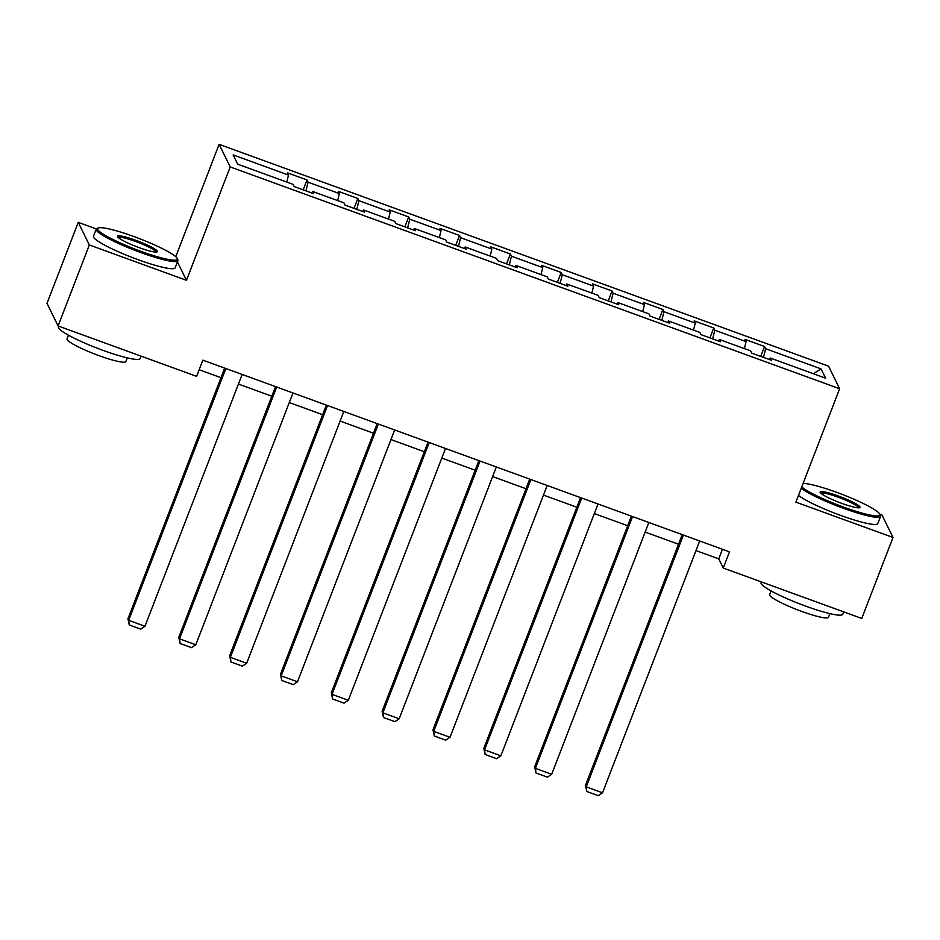 <?xml version="1.0" encoding="UTF-8"?>
<svg xmlns="http://www.w3.org/2000/svg" width="940" height="940" viewBox="0 0 940 940"><rect width="100%" height="100%" fill="white"/><g stroke="black" fill="none" stroke-linecap="round" stroke-linejoin="round"><path stroke-width="1.41" d="M96.327 228.937L78.243 222.357L47 303.338L58.092 325.945L196.601 376.353L202.852 360.161L729.499 551.839L723.248 568.042L861.757 618.45L893 537.469L881.908 514.873L879.793 514.098M175.745 256.714L219.114 144.337L828.539 366.154L839.632 388.749L230.206 166.932L219.114 144.337M821.055 368.891L765.642 348.728L764.549 346.496L744.997 339.375L746.09 341.608L714.811 330.222L713.718 327.99L694.155 320.881L695.259 323.102L663.969 311.716L662.876 309.483L643.324 302.374L644.417 304.607L613.127 293.209L612.034 290.989L592.482 283.868L593.575 286.101L562.285 274.715L561.192 272.483L541.64 265.362L542.732 267.595L511.454 256.209L510.349 253.976L490.798 246.856L491.89 249.088L460.612 237.703L459.519 235.47L439.967 228.35L441.06 230.582L409.77 219.196L408.677 216.964L389.125 209.855L390.218 212.076L358.927 200.69L357.835 198.458L338.282 191.349L339.375 193.57L308.097 182.184L306.992 179.963L287.44 172.843L288.533 175.075L233.132 154.9L237.691 164.195L293.092 184.358L294.197 186.59L313.748 193.699L312.644 191.478L343.934 202.864L345.027 205.084L364.579 212.205L363.486 209.972L394.777 221.358L395.869 223.591L415.421 230.711L414.329 228.479L445.619 239.864L446.712 242.097L466.264 249.218L465.171 246.985L496.449 258.371L497.554 260.603L517.106 267.724L516.013 265.491L547.292 276.877L548.384 279.11L567.936 286.218L566.844 283.998L598.134 295.383L599.226 297.616L618.779 304.724L617.686 302.504L648.976 313.889L650.069 316.11L669.621 323.231L668.528 320.998L699.818 332.396L700.911 334.616L720.463 341.737L719.37 339.505L750.649 350.89L751.741 353.123L771.305 360.243L770.201 358.011L825.602 378.174L821.055 368.891L813.406 373.732M311.763 192.982L312.644 191.478M308.097 182.184L305.947 190.867M339.375 193.57L337.648 200.572M362.605 211.488L363.486 209.972M358.927 200.69L356.789 209.373M390.218 212.076L388.49 219.079M413.436 229.983L414.329 228.479M409.77 219.196L407.631 227.868M441.06 230.582L439.332 237.585M464.278 248.489L465.171 246.985M460.612 237.703L458.473 246.374M491.89 249.088L490.175 256.079M515.12 266.995L516.013 265.491M511.454 256.209L509.304 264.88M542.732 267.595L541.005 274.586M565.962 285.502L566.844 283.998M562.285 274.715L560.146 283.387M593.575 286.101L591.847 293.092M616.793 304.008L617.686 302.504M613.127 293.209L610.988 301.893M644.417 304.607L642.69 311.598M667.635 322.514L668.528 320.998M663.969 311.716L661.831 320.399M695.259 323.102L693.532 330.105M718.477 341.02L719.37 339.505M714.811 330.222L712.661 338.905M746.09 341.608L744.363 348.611M769.32 359.515L770.201 358.011M765.642 348.728L763.503 357.4M78.243 222.357L89.347 244.964L58.092 325.945M89.347 244.964L186.461 280.308L230.206 166.932M839.632 388.749L795.886 502.125L893 537.469M695.988 550.593L718.748 558.877L723.248 568.042M199.151 369.761L220.971 377.692M238.431 384.061L271.801 396.198M289.273 402.555L322.643 414.704M340.115 421.061L373.486 433.211M390.958 439.568L424.328 451.717M441.788 458.074L475.158 470.223M492.63 476.58L526.001 488.73M543.473 495.086L576.843 507.224M594.315 513.581L627.685 525.73M645.145 532.087L678.527 544.236M288.533 175.075L286.806 182.066M722.449 549.277L718.748 558.877M764.549 346.496L760.73 356.389M713.718 327.99L709.9 337.895M662.876 309.483L659.058 319.389M612.034 290.989L608.215 300.882M561.192 272.483L557.373 282.376M510.349 253.976L506.531 263.87M459.519 235.47L455.7 245.363M408.677 216.964L404.858 226.869M357.835 198.458L354.016 208.363M306.992 179.963L303.173 189.857M186.461 280.308L177.437 261.931M699.689 540.994L602.528 792.808L586.231 786.874L585.491 785.346L586.83 791.515L586.231 786.874L683.404 535.072M682.229 534.637L585.491 785.346M602.528 792.808L598.24 795.663L586.83 791.515M801.75 486.92A42.735 5.699 21.1 0 0 843.721 507.142A42.735 5.699 21.1 0 0 879.852 514.215A42.735 5.699 21.1 0 0 836.4 492.231A42.735 5.699 21.1 0 0 803.101 483.407M879.852 514.215L880.451 515.555A43.792 5.828 -158.9 0 1 880.545 516.424A43.792 5.828 -158.9 0 1 843.439 508.293A43.792 5.828 -158.9 0 1 801.232 488.26M841.888 503.417A21.373 2.844 -158.9 0 1 820.173 492.419A21.373 2.844 -158.9 0 1 838.233 495.956A21.373 2.844 -158.9 0 1 859.677 507.671A21.373 2.844 -158.9 0 1 841.888 503.417M858.667 507.823A20.316 2.702 21.1 0 0 837.951 497.119A20.316 2.702 21.1 0 0 820.808 493.218M843.709 611.881L842.792 614.255A43.792 5.828 -158.9 0 1 805.686 606.124A43.792 5.828 -158.9 0 1 761.083 582.718L761.388 581.931M829.903 613.609L828.481 617.286A31.525 4.195 -158.9 0 1 801.761 611.435A31.525 4.195 -158.9 0 1 769.649 594.585L771.07 590.908M880.545 516.424L877.795 523.545A43.792 5.828 -158.9 0 1 840.689 515.426A43.792 5.828 -158.9 0 1 798.483 495.38M141.094 251.403A42.735 5.699 21.1 0 0 177.225 258.476A42.735 5.699 21.1 0 0 133.774 236.492A42.735 5.699 21.1 0 0 98.195 227.985A42.735 5.699 21.1 0 0 141.094 251.403M177.225 258.476L177.825 259.804A43.792 5.828 -158.9 0 1 177.918 260.686A43.792 5.828 -158.9 0 1 140.812 252.555A43.792 5.828 -158.9 0 1 96.209 229.16A43.792 5.828 -158.9 0 1 96.855 228.561L98.195 227.985M139.261 247.678A21.373 2.844 -158.9 0 1 117.535 236.68A21.373 2.844 -158.9 0 1 135.607 240.217A21.373 2.844 -158.9 0 1 157.05 251.932A21.373 2.844 -158.9 0 1 139.261 247.678M156.04 252.084A20.316 2.702 21.1 0 0 135.325 241.38A20.316 2.702 21.1 0 0 118.181 237.479M141.082 356.143L140.166 358.504A43.792 5.828 -158.9 0 1 103.059 350.385A43.792 5.828 -158.9 0 1 58.456 326.979L58.762 326.18M127.264 357.87L125.854 361.548A31.525 4.195 -158.9 0 1 99.135 355.696A31.525 4.195 -158.9 0 1 67.022 338.846L68.444 335.169M177.918 260.686L175.169 267.806A43.792 5.828 -158.9 0 1 138.062 259.675A43.792 5.828 -158.9 0 1 93.46 236.281L96.209 229.16M648.859 522.487L551.686 774.302L535.401 768.368L534.649 766.84L535.988 773.009L535.401 768.368L632.561 516.565M631.386 516.13L534.649 766.84M551.686 774.302L547.397 777.157L535.988 773.009M598.016 503.993L500.856 755.795L484.558 749.861L483.806 748.334L485.146 754.503L484.558 749.861L581.719 498.059M580.544 497.624L483.806 748.334M500.856 755.795L496.555 758.662L485.146 754.503M547.174 485.487L450.013 737.289L433.716 731.355L432.964 729.828L434.315 735.996L433.716 731.355L530.877 479.553M529.702 479.13L432.964 729.828M450.013 737.289L445.713 740.156L434.315 735.996M496.332 466.98L399.171 718.783L382.874 712.849L382.122 711.333L383.473 717.502L382.874 712.849L480.046 461.047M478.871 460.623L382.122 711.333M399.171 718.783L394.882 721.65L383.473 717.502M445.501 448.474L348.329 700.277L332.043 694.355L331.291 692.827L332.631 698.996L332.043 694.355L429.204 442.54M428.029 442.117L331.291 692.827M348.329 700.277L344.04 703.144L332.631 698.996M394.659 429.968L297.498 681.782L281.201 675.848L280.449 674.321L281.788 680.49L281.201 675.848L378.362 424.034M377.187 423.611L280.449 674.321M297.498 681.782L293.198 684.637L281.788 680.49M343.817 411.462L246.656 663.276L230.359 657.342L229.607 655.814L230.958 661.983L230.359 657.342L327.52 405.539M326.345 405.105L229.607 655.814M246.656 663.276L242.356 666.131L230.958 661.983M292.975 392.967L195.814 644.769L179.517 638.836L178.764 637.308L180.116 643.477L179.517 638.836L276.677 387.033M275.514 386.599L178.764 637.308M195.814 644.769L191.525 647.636L180.116 643.477M242.132 374.461L144.971 626.263L128.674 620.33L127.934 618.802L129.274 624.971L128.674 620.33L225.847 368.527M224.672 368.104L127.934 618.802M144.971 626.263L140.683 629.13L129.274 624.971"/></g></svg>
